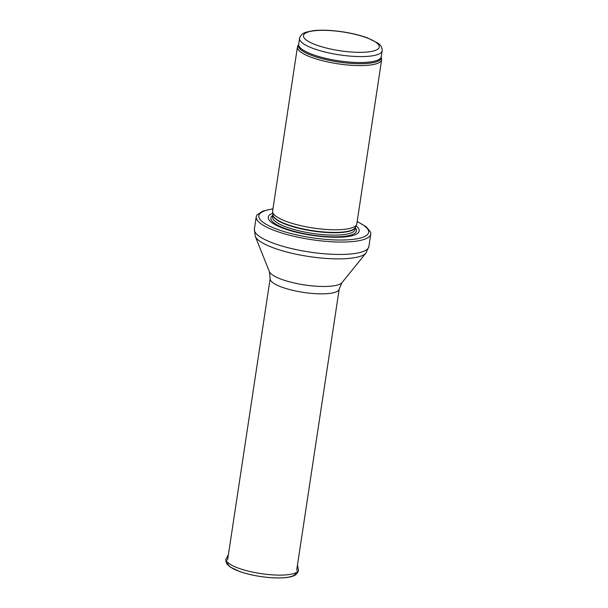 <?xml version="1.0" encoding="UTF-8"?>
<svg xmlns="http://www.w3.org/2000/svg" width="608" height="608" viewBox="0 0 608 608"><rect width="100%" height="100%" fill="white"/><g stroke="black" fill="none" stroke-linecap="round" stroke-linejoin="round"><path stroke-width="0.91" d="M381.224 56.962A41.937 10.397 8.6 0 1 349.228 63.247A41.937 10.397 8.6 0 1 301.621 50.388A41.937 10.397 8.6 0 1 298.65 44.468L297.76 46.064A42.583 10.556 8.6 0 0 297.434 47.006A42.583 10.556 8.6 0 0 300.778 52.068A42.583 10.556 8.6 0 0 347.191 64.95A42.583 10.556 8.6 0 0 381.642 59.744A42.583 10.556 8.6 0 0 381.604 58.74L381.224 56.795A41.732 10.351 8.6 0 1 347.464 61.902A41.732 10.351 8.6 0 1 301.978 49.278A41.732 10.351 8.6 0 1 298.703 44.316L299.6 38.365A41.732 10.351 8.6 0 0 302.883 43.328A41.732 10.351 8.6 0 0 348.369 55.951A41.732 10.351 8.6 0 0 382.12 50.844C382.402 47.85 380.912 45.22 377.667 42.97L367.156 37.772C360.05 35.211 351.865 33.22 342.6 31.814C331.117 30.134 321.229 29.762 312.96 30.712L306.158 32.171C302.442 33.326 300.253 35.393 299.6 38.365M297.434 47.006L272.604 211.181A42.583 10.556 8.6 0 0 272.597 211.911A42.583 10.556 8.6 0 0 275.948 216.243A42.583 10.556 8.6 0 0 320.94 228.988A42.583 10.556 8.6 0 0 356.6 224.618A42.583 10.556 8.6 0 0 356.812 223.919L381.642 59.744M272.756 213.256A45.988 11.4 8.6 0 0 271.86 222.665A45.988 11.4 8.6 0 0 330.988 237.188A45.988 11.4 8.6 0 0 356.052 225.849M272.969 208.78L262.762 211.12L257.138 214.837A57.912 14.356 8.6 0 0 256.257 216.767A57.912 14.356 8.6 0 0 260.809 223.645A57.912 14.356 8.6 0 0 323.927 241.171A57.912 14.356 8.6 0 0 370.774 234.088A57.912 14.356 8.6 0 0 370.5 231.982L366.183 226.738L357.177 221.51M306.47 40.166A38.327 9.5 -171.4 0 1 345.914 32.452A38.327 9.5 -171.4 0 1 371.678 51.406A38.327 9.5 -171.4 0 1 306.47 40.166M272.597 211.911L272.954 214.898A41.777 10.359 8.6 0 0 276.245 219.146A41.777 10.359 8.6 0 0 320.386 231.648A41.777 10.359 8.6 0 0 355.376 227.362L356.6 224.618M272.931 214.738A41.732 10.351 8.6 0 0 276.237 219.488A41.732 10.351 8.6 0 0 321.305 232.074A41.732 10.351 8.6 0 0 355.444 227.217L355.118 229.391A41.732 10.351 8.6 0 1 321.366 234.498A41.732 10.351 8.6 0 1 275.88 221.867A41.732 10.351 8.6 0 1 272.597 216.912L272.931 214.708M272.825 215.384A43.282 10.731 8.6 0 0 274.269 223.113A43.282 10.731 8.6 0 0 327.02 236.641A43.282 10.731 8.6 0 0 355.353 227.863M272.939 208.97A55.526 13.771 8.6 0 0 263.18 222.368A55.526 13.771 8.6 0 0 341.552 240.023A55.526 13.771 8.6 0 0 357.147 221.707M256.257 216.767L254.38 229.17A57.912 14.356 8.6 0 0 258.932 236.048A57.912 14.356 8.6 0 0 322.058 253.574A57.912 14.356 8.6 0 0 368.904 246.491L370.774 234.088M269.39 271.647A37.103 9.204 8.6 0 0 272.118 274.687A37.103 9.204 8.6 0 0 309.943 285.638A37.103 9.204 8.6 0 0 342 282.629L339.211 289.043A34.914 8.656 8.6 0 1 310.962 293.322A34.914 8.656 8.6 0 1 272.901 282.75A34.914 8.656 8.6 0 1 270.157 278.601L269.39 271.647L255.231 236.254A56.597 14.037 8.6 0 0 259.396 240.89A56.597 14.037 8.6 0 0 317.095 257.602A56.597 14.037 8.6 0 0 365.993 253.004L368.904 246.491M227.84 562.56A34.329 8.512 8.6 0 0 260.422 576.49A34.329 8.512 8.6 0 0 295.663 572.82M298.254 569.293C298.862 570.205 298.239 571.862 296.37 574.264C294.394 575.913 291.118 577 286.543 577.524C279.194 578.337 270.431 577.988 260.27 576.483C252.495 575.282 245.579 573.618 239.529 571.49L229.847 566.816L226.754 563.745C225.667 560.903 225.553 559.132 226.412 558.425A36.472 9.044 8.6 0 0 260.862 573.587A36.472 9.044 8.6 0 0 298.254 569.293L297.449 565.151M382.12 50.844L381.224 56.795M255.231 236.254L254.38 229.17M342 282.629L365.993 253.004M270.157 278.601L227.62 559.854M339.211 289.043L296.674 570.296M226.412 558.425L228.403 554.709"/></g></svg>
